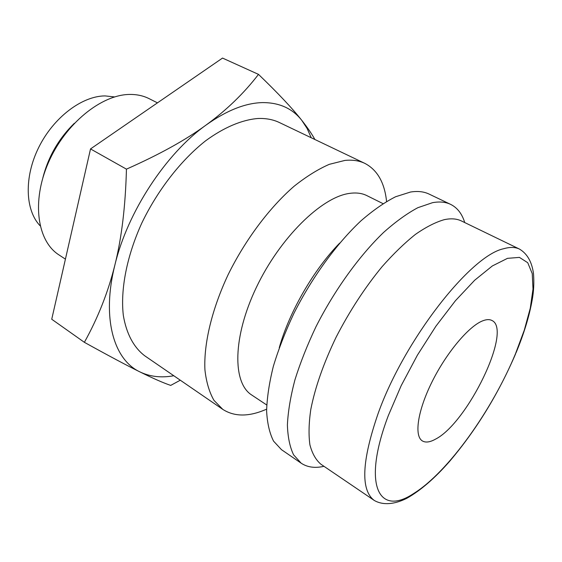 <?xml version="1.0" encoding="UTF-8"?>
<svg xmlns="http://www.w3.org/2000/svg" width="562" height="562" viewBox="0 0 562 562"><rect width="100%" height="100%" fill="white"/><g stroke="black" fill="none" stroke-linecap="round" stroke-linejoin="round"><path stroke-width="0.84" d="M266.613 409.164L264.105 410.225C247.835 416.856 234.066 416.582 222.812 409.396L213.96 400.341C209.31 392.227 206.296 382.062 204.926 369.831C203.662 343.874 211.825 309.311 228.242 274.432C245.404 239.679 269.479 207.631 294.017 186.317C306.248 176.58 318.001 169.253 329.276 164.343L344.899 160.423C352.5 159.657 359.16 160.648 364.878 163.394C377.355 169.935 384.584 182.622 386.572 201.449M364.878 163.394L279.469 122.572C273.153 119.544 265.959 118.182 257.909 118.498C242.046 119.79 224.013 127.314 205.559 140.851C180.985 160.233 157.676 190.089 141.814 223.037C126.759 256.16 120.338 289.585 123.317 315.303C126.373 333.835 133.904 347.597 144.771 355.816L222.812 409.396M266.725 404.977L251.713 395.009C232.38 382.954 232.591 337.088 256.349 287.435C279.932 237.754 321.597 197.079 349.395 193.412C356.111 192.429 361.942 193.159 366.874 195.618L383.003 203.634M279.258 347.716C289.29 311.938 313.687 269.676 339.673 243.107M323.972 466.312C315.022 468.364 307.421 467.324 301.176 463.193L281.478 449.67L273.575 441.142C269.591 433.295 267.266 423.263 266.613 411.047C266.999 397.699 269.247 382.778 273.357 366.291C278.527 349.164 285.363 331.552 293.856 313.455C312.036 277.347 336.645 243.599 361.043 220.761C373.147 210.286 384.654 202.285 395.564 196.763L410.492 192.035C417.685 190.897 423.881 191.579 429.087 194.08L450.647 204.385C457.349 207.722 462.041 213.785 464.739 222.573M301.176 463.193L293.617 454.862C289.873 447.113 287.8 437.138 287.393 424.935C288.039 411.574 290.533 396.589 294.888 379.989C300.291 362.729 307.337 344.942 316.02 326.634C334.552 290.076 359.329 255.738 383.656 232.38C395.704 221.653 407.113 213.419 417.882 207.68L432.557 202.671C439.596 201.4 445.624 201.969 450.647 204.385M320.93 464.247C315.865 459.969 312.191 453.492 309.908 444.809C308.524 434.911 308.812 423.144 310.786 409.508C315.092 387.499 323.515 363.431 336.062 337.298C349.494 311.2 364.843 287.653 382.104 266.655C393.47 253.799 404.584 243.037 415.451 234.375C425.954 227.062 435.578 222.159 444.303 219.658C451.019 218.239 456.73 218.674 461.43 220.964L519.464 249.078C515.284 247.041 510.05 246.915 503.763 248.706C470.696 255.338 404.296 339.926 378.107 413.555C361.717 461.156 360.439 490.12 374.285 500.461L320.93 464.247M311.243 137.76L307.098 128.445L301.773 120.338C292.619 108.649 278.197 93.334 258.499 74.374C244.034 93.229 226.584 110.103 206.142 125.003C165.93 153.51 127.448 212.148 114.866 265.088C101.462 318.401 113.847 359.785 139.91 371.904C150.005 376.737 161.301 378.022 173.799 375.746M314.924 139.517C311.741 133.798 307.358 127.405 301.773 120.338C292.416 108.445 279.314 102.53 262.461 102.6C245.348 103.008 226.577 110.482 206.142 125.003C185.917 139.861 159.348 154.578 126.443 169.148C125.481 206.289 121.617 238.267 114.866 265.088C108.164 292.085 97.999 317.832 84.377 342.321C108.466 355.662 126.977 365.525 139.91 371.904C153.075 378.416 163.345 382.912 170.715 385.406L180.29 380.2M42.867 177.775C48.29 156.686 58.778 138.526 74.332 123.296M40.127 225.798C25.171 210.279 23.885 177.255 38.764 147.356C53.552 117.423 81.989 96.011 105.024 95.905L114.557 96.924M65.424 259.138L58.968 254.909C37.303 241.217 31.367 201.681 48.36 162.727C65.178 123.731 101.525 94.388 129.97 94.444C137.065 94.388 143.472 95.8 149.183 98.687L157.458 102.86M435.438 439.196C429.958 442.252 425.603 442.828 422.385 440.931C413.976 436.021 417.622 410.738 432.094 381.724C446.488 352.718 468.771 326.241 482.582 320.881C486.425 319.349 489.544 319.223 491.94 320.495C512.755 329.739 467.507 423.095 435.438 439.196M84.377 342.321L51.732 319.244L90.524 148.93L222.524 58.076L258.499 74.374M90.524 148.93L126.443 169.148M515.523 353.695C492.2 410.169 447.998 472.235 413.843 493.394C379.16 516.822 361.584 486.074 388.342 415.55L401.177 385.665L417.39 355.184L435.908 326.206L455.445 300.698L474.658 280.248L492.34 265.952L507.5 258.337L519.436 257.396L527.732 262.714L532.235 273.575L533.008 289.072L530.261 308.25L524.304 330.112L515.523 353.695M515.719 353.582C498.452 393.786 476.428 429.705 449.642 461.318C434.826 478.227 420.524 490.57 406.726 498.346C394.622 504.374 383.059 505.526 374.285 500.461M516.092 352.676C523.96 333.688 529.32 316.125 532.179 299.982C533.738 291.58 534.188 282.841 533.514 273.764C531.947 261.941 527.261 253.708 519.464 249.078"/></g></svg>
